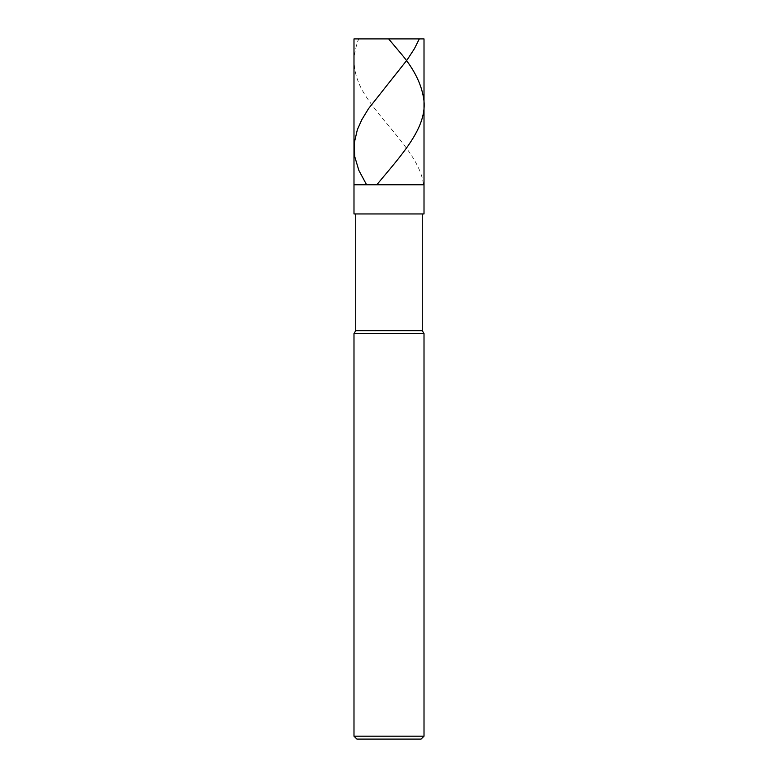 <?xml version="1.0" encoding="UTF-8"?>
<svg xmlns="http://www.w3.org/2000/svg" width="778" height="778" viewBox="0 0 778 778"><rect width="100%" height="100%" fill="white"/><g stroke="black" fill="none" stroke-linecap="round" stroke-linejoin="round"><path stroke-width="0.58" stroke-dasharray="3.89 2.92" d="M424.01 184.775L353.99 184.775L424.01 184.775M353.99 38.9L424.01 38.9L353.99 38.9M421.093 739.1L356.908 739.1L421.093 739.1M424.01 213.95L353.99 213.95L424.01 213.95M355.74 213.95L422.26 213.95L355.74 213.95M355.74 330.65L422.26 330.65L355.74 330.65M353.99 333.567L424.01 333.567L353.99 333.567M353.99 736.183L424.01 736.183L353.99 736.183M423.436 184.289C419.994 155.6 386.365 126.911 367.187 98.222C357.277 83.878 352.979 69.534 354.301 55.18L356.732 44.132L358.677 38.9L419.323 38.9"/><path stroke-width="1.17" d="M424.01 38.9L353.99 38.9L424.01 38.9L424.01 184.775L353.99 184.775L353.99 38.9L353.99 184.775L424.01 184.775L424.01 38.9M424.01 184.775L353.99 184.775L424.01 184.775L424.01 213.95L353.99 213.95L353.99 184.775L353.99 213.95L424.01 213.95L424.01 184.775M422.26 213.95L422.26 330.65L355.74 330.65L355.74 213.95L355.74 330.65L422.26 330.65L424.01 333.567L353.99 333.567L355.74 330.65L353.99 333.567L424.01 333.567L424.01 736.183L353.99 736.183L353.99 333.567L353.99 736.183L424.01 736.183L421.093 739.1L356.908 739.1L353.99 736.183L356.908 739.1L421.093 739.1L424.01 736.183L424.01 333.567L422.26 330.65L422.26 213.95M388.65 38.9L402.323 55.18C414.178 69.534 421.287 83.878 423.621 98.222C428.532 126.911 400.787 155.6 377.223 184.289M419.323 38.9L414.363 48.79L407.166 59.838L368.5 108.687L361.789 119.734L357.374 129.625L354.253 142.996L354.671 156.378L358.833 170.333L366.331 184.289"/></g></svg>

